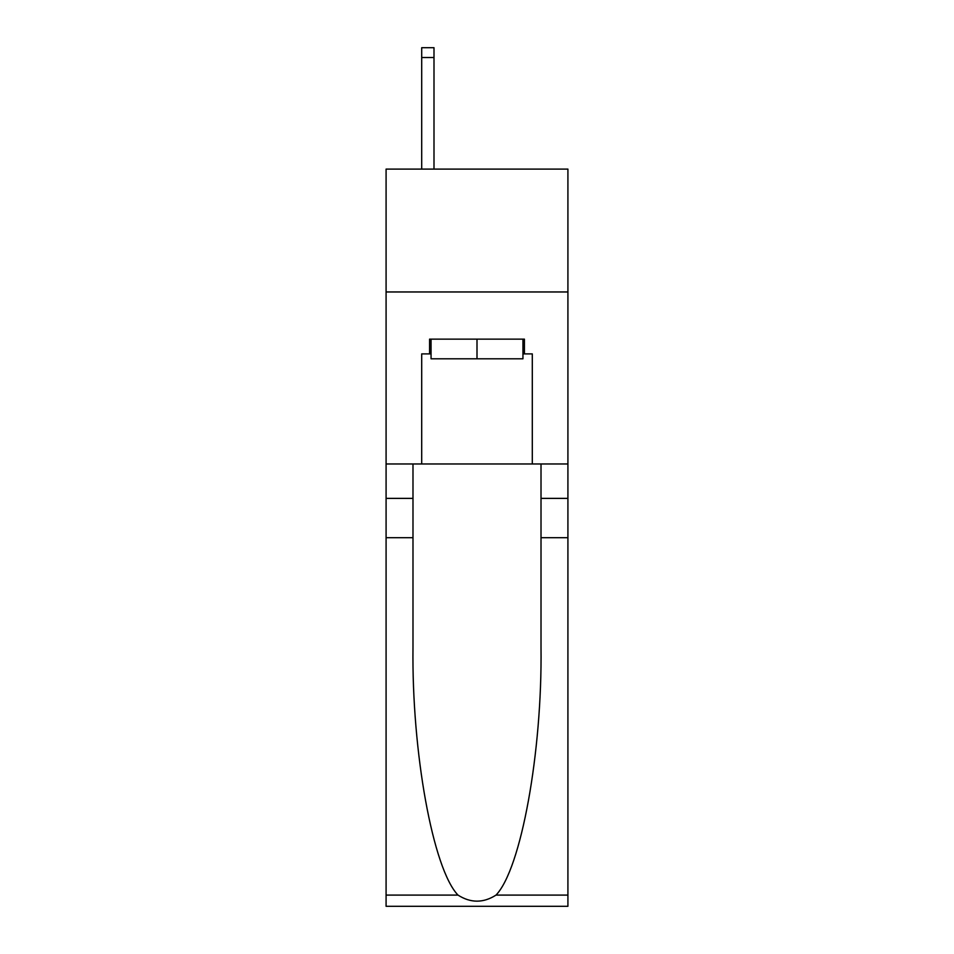 <?xml version="1.0" encoding="UTF-8"?>
<svg xmlns="http://www.w3.org/2000/svg" width="954" height="954" viewBox="0 0 954 954"><rect width="100%" height="100%" fill="white"/><g stroke="black" fill="none" stroke-linecap="round" stroke-linejoin="round"><path stroke-width="1.43" d="M567.916 291.96L567.916 169.096L386.084 169.096L386.084 291.96L567.916 291.96L567.916 463.978L532.296 463.978L532.296 353.886L524.426 353.886L524.426 339.147L429.574 339.147L429.574 353.886L431.053 353.886M522.947 339.147L522.947 358.799L431.053 358.799L431.053 339.147M477 339.147L477 358.799M496.008 895.09L567.916 895.09L567.916 906.3L386.084 906.3L386.084 537.698L412.987 537.698L412.987 647.277C411.675 752.026 432.925 869.034 457.992 895.09C470.656 903.176 483.32 903.176 496.008 895.09C521.075 869.034 542.325 752.026 541.013 647.277L541.013 463.978M541.013 537.698L567.916 537.698L567.916 463.978M386.084 537.698L386.084 291.96M412.987 463.978L412.987 537.698M567.916 895.09L567.916 537.698M386.084 463.978L421.704 463.978L421.704 353.886L429.574 353.886M421.704 463.978L532.296 463.978M522.947 353.886L524.426 353.886M433.998 169.096L433.998 57.526L421.704 57.526L421.704 47.7L433.998 47.7L433.998 57.526M421.704 169.096L421.704 57.526M541.013 498.382L567.916 498.382M412.987 498.382L386.084 498.382M386.084 895.09L457.992 895.09M433.998 47.7L421.704 47.7"/></g></svg>

